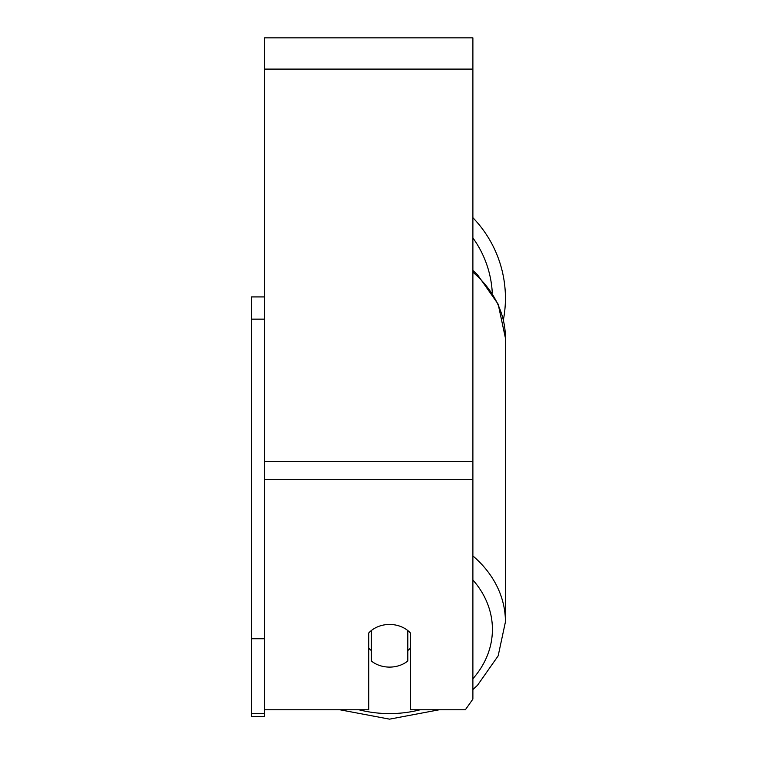 <?xml version="1.0" encoding="UTF-8"?>
<svg xmlns="http://www.w3.org/2000/svg" width="757" height="757" viewBox="0 0 757 757"><rect width="100%" height="100%" fill="white"/><g stroke="black" fill="none" stroke-linecap="round" stroke-linejoin="round"><path stroke-width="1.14" d="M389.562 667.106A26.041 21.328 0 0 1 371.337 661.012L371.337 630.553A26.041 21.328 0 0 1 389.562 624.449A26.041 21.328 0 0 1 407.796 630.553L407.796 661.012A26.041 21.328 0 0 1 389.562 667.106M371.337 650.556A26.041 21.328 0 0 1 368.735 648.124M410.398 648.124A26.041 21.328 0 0 1 407.796 650.556M264.59 709.763L368.735 709.763L368.735 632.984A26.041 21.328 0 0 1 410.398 632.984L410.398 709.763L465.366 709.763L472.888 699.099L472.888 37.85L264.59 37.85L264.59 713.387L251.57 713.387L251.57 716.586L264.59 716.586L264.59 713.387M472.888 217.704A115.868 115.868 0 0 1 503.386 319.899M264.59 638.738L251.57 638.738L251.57 296.914L264.59 296.914M251.57 319.142L264.59 319.142M251.57 638.738L251.57 713.387M420.239 709.763A102.848 84.245 0 0 1 389.562 713.596A102.848 84.245 0 0 1 358.894 709.763M472.888 579.966A102.848 84.245 0 0 1 472.888 678.745M472.888 272.179A115.868 94.909 0 0 1 505.43 338.133L505.43 621.885A115.868 94.909 180 0 0 472.888 555.931M472.888 479.351L264.59 479.351M472.888 69.095L264.59 69.095M472.888 461.429L264.59 461.429M492.287 293.054A102.848 102.848 0 0 0 472.888 237.925M389.562 719.15L339.827 709.763L389.562 719.15L439.306 709.763M472.888 270.467L477.487 274.706L498.163 304.163L505.43 338.133M472.888 689.551L477.487 685.312L498.163 655.855L505.43 621.885"/></g></svg>
